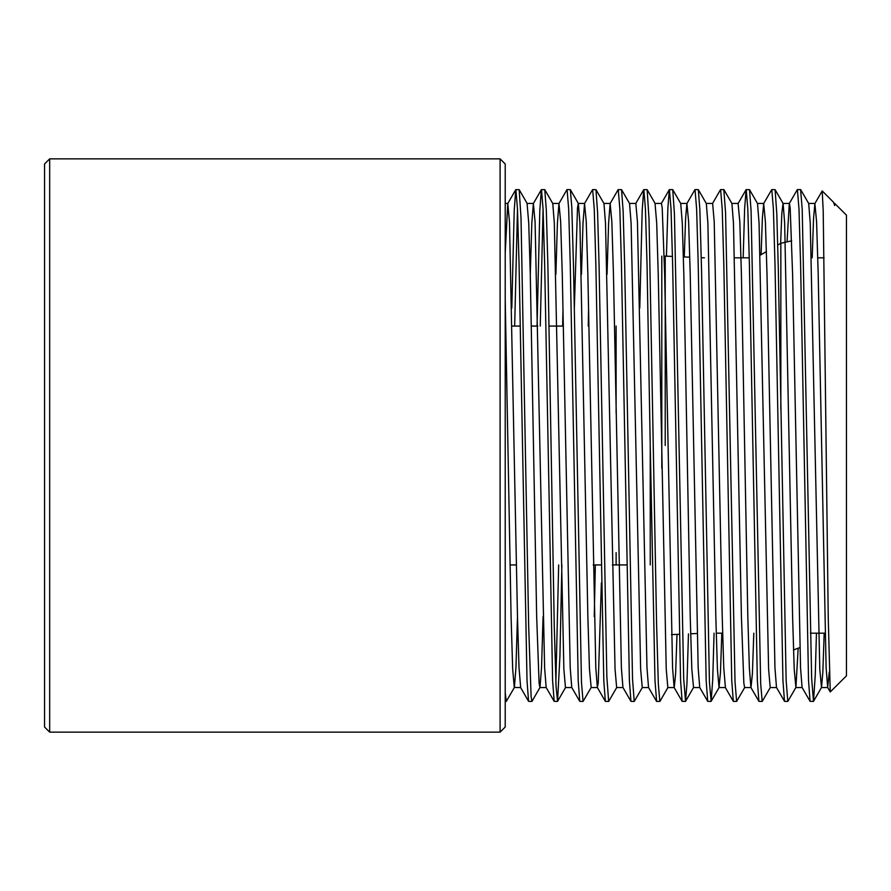 <?xml version="1.0" encoding="UTF-8"?>
<svg xmlns="http://www.w3.org/2000/svg" width="891" height="891" viewBox="0 0 891 891"><rect width="100%" height="100%" fill="white"/><g stroke="black" fill="none" stroke-linecap="round" stroke-linejoin="round"><path stroke-width="1.34" d="M667.949 687.473L659.941 701.34L656.634 701.429L654.985 680.579L650.241 445.5L650.241 564.927M822.215 190.93L833.475 202.19L834.711 205.543L834.711 203.426L846.45 215.165L846.45 675.835L830.256 691.939L828.251 618.187L823.217 211.033L822.215 190.93L814.886 203.527L813.55 218.495L812.191 257.822M834.711 203.716L834.711 204.407M500.096 158.865L505.219 163.977L505.219 727.023L500.096 732.135L500.096 158.865L49.673 158.865L49.673 732.135L500.096 732.135M49.673 732.135L44.55 727.023L44.55 163.977L49.673 158.865M543.076 616.672L541.528 667.782L539.979 687.473L531.983 701.34L531.103 696.706L528.675 626.262L521.023 218.117L519.175 189.66L515.778 189.66L514.218 210.421L511.802 308.086M517.482 209.062L514.664 326.073M531.871 701.429L528.575 701.34L527.015 680.579L519.074 264.538L517.482 209.051L515.878 189.571M816.446 633.178L815.254 675.2L813.494 701.34L811.645 678.374L802.212 209.385L800.597 189.571L797.3 189.66L789.292 203.527L787.087 241.027M813.394 701.429L810.086 701.34L808.538 680.579L800.597 264.538L798.993 209.051L797.4 189.571M798.158 648.481L795.908 687.473L787.8 701.429L786.152 680.657L778.255 266.91L776.807 214.007L775.103 189.66L771.706 189.66L763.698 203.527L762.406 217.616L761.092 254.67M787.8 701.429L784.503 701.34L782.944 680.579L775.003 264.538L773.399 209.051L771.806 189.571M770.314 687.473L762.206 701.429L760.691 683.887L751.08 210.688L749.52 189.66L746.112 189.66L744.642 208.483L743.161 257.822M762.206 701.429L758.909 701.34L757.35 680.579L749.409 264.538L747.816 209.051L746.212 189.571M744.72 687.473L736.612 701.429L735.019 681.916L725.564 212.671L723.815 189.571L720.518 189.66L712.51 203.527M736.612 701.429L733.315 701.34L731.756 680.579L723.815 264.538L722.222 209.051L720.619 189.571M714.07 633.178L712.711 679.9L711.129 701.34L709.425 682.083L701.54 269.583L699.847 209.418L698.332 189.66L694.924 189.66L686.916 203.527L685.602 218.25L684.255 256.942M711.018 701.429L707.721 701.34L706.162 680.579L698.221 264.538L696.628 209.051L695.025 189.571M688.465 633.88L686.95 683.787L685.535 701.34L683.698 678.753L674.431 213.918L672.738 189.66L669.33 189.66L667.882 208.015L666.423 256.163M685.435 701.429L682.127 701.34L680.579 680.579L672.638 264.538L671.034 209.051L669.431 189.571M659.841 701.429L658.326 683.932L656.578 623.533L649.027 219.231L647.144 189.66L643.736 189.66L642.188 210.421L639.771 308.074M650.241 445.5L647.044 264.538L645.44 209.051L643.848 189.571M642.355 687.473L634.236 701.429L632.532 679.243L624.702 267.022L623.132 211.111L621.55 189.66L618.142 189.66L610.146 203.527L608.598 223.218L607.049 274.328M634.236 701.429L630.939 701.34L629.391 680.579L621.45 264.538L619.846 209.051L618.254 189.571M616.761 687.473L608.653 701.429L606.86 677.06L599.097 266.498L597.594 212.403L595.956 189.66L592.56 189.66L584.552 203.527L583.004 223.218L581.455 274.328M608.653 701.429L605.345 701.34L603.797 680.579L595.856 264.538L594.252 209.051L592.66 189.571M588.583 308.074L588.249 326.073M570.363 189.66L578.37 203.527L579.918 223.218L587.86 616.672L589.463 669.141L591.167 687.473L583.059 701.429L581.467 682.161L573.514 266.977L571.799 207.425L570.363 189.66L566.966 189.66L558.958 203.527L557.41 223.218L555.873 274.328M583.059 701.429L579.763 701.34L578.203 680.579L570.262 264.538L568.67 209.051L567.066 189.571M562.989 308.074L562.655 326.073M561.876 564.927L559.938 656.144L557.566 701.34L556.095 686.972L554.269 626.618L547.898 265.863L546.317 210.187L544.78 189.66L541.372 189.66L539.812 210.421L537.061 326.073M543.076 209.051L540.258 326.073M557.465 701.429L554.169 701.34L552.609 680.579L544.668 264.538L543.076 209.051L541.472 189.571M558.679 564.927L555.873 681.96M517.482 616.672L515.945 667.782L514.385 687.473L506.277 701.429L505.219 692.507M829.254 672.081L827.683 687.473L826.124 667.782L818.194 274.328L816.59 221.859L814.886 203.527M810.086 701.34L802.089 687.473L800.541 667.782L792.6 274.328L790.172 207.993L789.404 203.426L783 203.426L781.83 213.484L780.616 243.41M784.503 701.34L776.495 687.473L774.947 667.782L767.006 274.328L765.402 221.859L763.698 203.527M753.808 633.178L752.394 673.696L751.013 687.574L744.609 687.574L743.84 683.007L741.412 616.672L733.471 223.218L731.923 203.527L723.926 189.66M758.909 701.34L750.901 687.473L749.353 667.782L747.816 616.672L741.412 274.328L739.82 221.859L738.104 203.527L746.112 189.66M721.821 633.178L720.463 672.505L719.026 687.574L725.419 687.574L723.759 667.782L722.222 616.672L714.226 221.859L712.622 203.426L706.229 203.426M707.721 701.34L699.713 687.473L698.165 667.782L690.224 274.328L688.632 221.859L686.916 203.527M677.004 634.37L675.601 674.019L674.231 687.574L667.838 687.574L666.234 669.141L658.237 274.328L656.7 223.218L655.041 203.426L661.434 203.426L662.213 207.993L664.641 274.328L672.571 667.782L674.119 687.473L682.127 701.34M656.533 701.34L648.537 687.473L646.977 667.782L637.444 221.859L635.84 203.426L629.447 203.426M630.939 701.34L622.943 687.473L621.383 667.782L613.453 274.328L611.85 221.859L610.146 203.527M601.38 582.926L598.229 683.007L597.349 687.473L595.801 667.782L587.86 274.328L586.256 221.859L584.552 203.527M579.763 701.34L571.755 687.473L570.207 667.782L562.266 274.328L560.662 221.859L558.958 203.527M554.169 701.34L546.161 687.473L544.613 667.782L535.079 221.859L533.364 203.527L531.816 223.218L530.279 274.328M514.385 687.473L520.678 687.574L519.019 667.782L517.482 616.672L509.485 221.859L507.77 203.527L505.219 252.888M834.711 205.543L833.731 202.547M824.186 633.178L822.827 672.505L821.502 687.473L819.787 669.141L810.253 223.218L808.705 203.527L800.697 189.66M795.908 687.473L794.204 669.141L792.6 616.672L784.659 223.218L783.111 203.527L775.103 189.66M776.607 687.574L770.203 687.574L768.61 669.141L759.065 223.218L757.517 203.527L749.509 189.66M719.026 687.574L717.422 669.141L715.818 616.672L707.888 223.218L706.329 203.527L698.332 189.66M685.535 701.34L693.532 687.473L691.828 669.141L690.224 616.672L683.831 274.328L682.294 223.218L680.735 203.527L672.738 189.66M648.637 687.574L642.244 687.574L640.64 669.141L631.106 223.218L629.558 203.527L621.55 189.66M623.043 687.574L616.65 687.574L615.046 669.141L605.512 223.218L603.964 203.527L595.956 189.66M595.344 564.927L594.252 616.672M584.663 203.426L578.259 203.426L577.491 207.993L574.339 308.063M571.866 687.574L565.462 687.574L563.869 669.141L554.325 223.218L552.776 203.527L544.769 189.66M546.272 687.574L539.868 687.574L539.1 683.007L536.672 616.672L530.279 274.328L528.742 223.218L527.071 203.426L533.475 203.426M514.285 687.574L512.681 669.141L511.078 616.672L505.219 298.875M616.115 412.99L616.115 326.073M626.64 564.927L612.362 564.927L616.115 564.927L616.115 552.643M672.46 256.43L665.221 256.118L665.221 445.5M661.801 256.118L661.801 468.065M780.839 409.348L780.839 243.276L791.709 240.815L780.839 243.276L780.839 409.348M601.046 564.927L593.172 564.927L601.046 564.927M516.39 564.927L509.997 564.927L516.39 564.927M722.623 633.178L716.219 633.178L722.623 633.178M793.48 649.951L799.806 647.612M824.988 633.178L810.342 633.178L824.988 633.178M506.277 701.429L505.219 701.429M824.108 257.822L817.793 257.822L824.108 257.822M760.134 255.227L766.438 251.585L760.134 255.227M777.754 245.058L780.839 243.276L777.754 245.058M749.264 257.822L734.618 257.822L749.264 257.822M563.357 326.073L549.079 326.073L563.357 326.073M537.763 326.073L531.359 326.073L537.763 326.073M520.288 326.073L512.169 326.073L520.288 326.073M827.683 687.473L830.256 691.939M725.307 687.473L733.315 701.34M661.334 203.527L669.33 189.66M635.74 203.527L643.736 189.66M597.349 687.473L605.345 701.34M533.364 203.527L541.372 189.66M520.567 687.473L528.575 701.34M507.77 203.527L515.778 189.66M505.219 203.426L507.881 203.426M821.391 687.574L827.784 687.574M808.594 203.426L814.998 203.426M795.797 687.574L802.201 687.574M757.406 203.426L763.81 203.426M731.812 203.426L738.216 203.426M693.432 687.574L699.825 687.574M680.635 203.426L687.028 203.426M603.853 203.426L610.257 203.426M591.056 687.574L597.46 687.574M552.665 203.426L559.069 203.426M519.186 189.66L527.182 203.527M557.566 701.34L565.573 687.473M647.144 189.66L655.152 203.527M711.129 701.34L719.126 687.473M813.494 701.34L821.502 687.473M704.458 257.822L701.273 257.688M689.812 257.187L683.408 256.909M664.196 256.118L665.221 256.118M697.04 633.501L690.648 633.779M679.209 634.281L671.469 634.615"/></g></svg>
